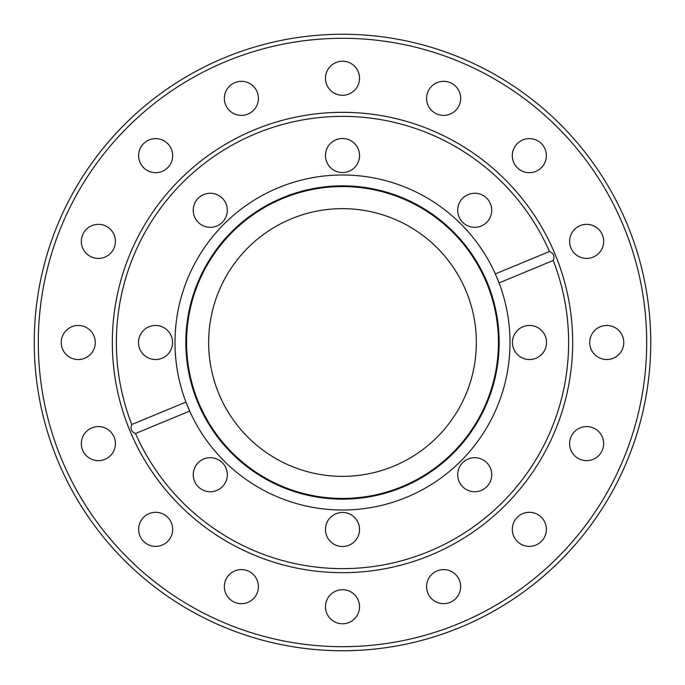 <?xml version="1.0" encoding="UTF-8"?>
<svg xmlns="http://www.w3.org/2000/svg" width="685" height="685" viewBox="0 0 685 685"><rect width="100%" height="100%" fill="white"/><g stroke="black" fill="none" stroke-linecap="round" stroke-linejoin="round"><path stroke-width="1.03" d="M569.595 241.377A17.031 17.031 0 0 1 586.625 224.346A17.031 17.031 0 0 1 603.665 241.377A17.031 17.031 0 0 1 586.625 258.416A17.031 17.031 0 0 1 569.595 241.377M512.312 155.649A17.031 17.031 0 0 1 529.351 138.618A17.031 17.031 0 0 1 546.382 155.649A17.031 17.031 0 0 1 529.351 172.689A17.031 17.031 0 0 1 512.312 155.649M426.584 98.375A17.031 17.031 0 0 1 443.623 81.335A17.031 17.031 0 0 1 460.654 98.375A17.031 17.031 0 0 1 443.623 115.405A17.031 17.031 0 0 1 426.584 98.375M325.469 78.253A17.031 17.031 0 0 1 342.5 61.222A17.031 17.031 0 0 1 359.531 78.253A17.031 17.031 0 0 1 342.5 95.292A17.031 17.031 0 0 1 325.469 78.253M224.346 98.375A17.031 17.031 0 0 1 241.377 81.335A17.031 17.031 0 0 1 258.416 98.375A17.031 17.031 0 0 1 241.377 115.405A17.031 17.031 0 0 1 224.346 98.375M138.618 155.649A17.031 17.031 0 0 1 155.649 138.618A17.031 17.031 0 0 1 172.689 155.649A17.031 17.031 0 0 1 155.649 172.689A17.031 17.031 0 0 1 138.618 155.649M81.335 241.377A17.031 17.031 0 0 1 98.375 224.346A17.031 17.031 0 0 1 115.405 241.377A17.031 17.031 0 0 1 98.375 258.416A17.031 17.031 0 0 1 81.335 241.377M61.222 342.5A17.031 17.031 0 0 1 78.253 325.469A17.031 17.031 0 0 1 95.292 342.5A17.031 17.031 0 0 1 78.253 359.531A17.031 17.031 0 0 1 61.222 342.5M81.335 443.623A17.031 17.031 0 0 1 98.375 426.584A17.031 17.031 0 0 1 115.405 443.623A17.031 17.031 0 0 1 98.375 460.654A17.031 17.031 0 0 1 81.335 443.623M138.618 529.351A17.031 17.031 0 0 1 155.649 512.312A17.031 17.031 0 0 1 172.689 529.351A17.031 17.031 0 0 1 155.649 546.382A17.031 17.031 0 0 1 138.618 529.351M224.346 586.625A17.031 17.031 0 0 1 241.377 569.595A17.031 17.031 0 0 1 258.416 586.625A17.031 17.031 0 0 1 241.377 603.665A17.031 17.031 0 0 1 224.346 586.625M325.469 606.747A17.031 17.031 0 0 1 342.5 589.708A17.031 17.031 0 0 1 359.531 606.747A17.031 17.031 0 0 1 342.5 623.778A17.031 17.031 0 0 1 325.469 606.747M426.584 586.625A17.031 17.031 0 0 1 443.623 569.595A17.031 17.031 0 0 1 460.654 586.625A17.031 17.031 0 0 1 443.623 603.665A17.031 17.031 0 0 1 426.584 586.625M512.312 529.351A17.031 17.031 0 0 1 529.351 512.312A17.031 17.031 0 0 1 546.382 529.351A17.031 17.031 0 0 1 529.351 546.382A17.031 17.031 0 0 1 512.312 529.351M569.595 443.623A17.031 17.031 0 0 1 586.625 426.584A17.031 17.031 0 0 1 603.665 443.623A17.031 17.031 0 0 1 586.625 460.654A17.031 17.031 0 0 1 569.595 443.623M589.708 342.5A17.031 17.031 0 0 1 606.747 325.469A17.031 17.031 0 0 1 623.778 342.5A17.031 17.031 0 0 1 606.747 359.531A17.031 17.031 0 0 1 589.708 342.5M646.691 342.5A304.191 304.191 0 0 1 342.5 646.691A304.191 304.191 0 0 1 38.309 342.5A304.191 304.191 0 0 1 342.5 38.309A304.191 304.191 0 0 1 646.691 342.5M650.75 342.5A308.25 308.25 0 0 1 342.5 650.75A308.25 308.25 0 0 1 34.25 342.5A308.25 308.25 0 0 1 342.5 34.25A308.25 308.25 0 0 1 650.75 342.5M185.943 402.078A167.508 167.508 0 0 0 189.668 411.068L135.502 433.511A226.118 226.118 0 0 0 568.619 342.5A226.118 226.118 0 0 0 553.223 260.488L499.057 282.922L495.332 273.931L549.498 251.489A226.118 226.118 0 0 0 116.381 342.5A226.118 226.118 0 0 0 131.777 424.512L185.943 402.078L189.668 411.068A167.508 167.508 0 0 0 510.008 342.5A167.508 167.508 0 0 0 307.437 178.699A167.508 167.508 0 0 0 185.943 402.078M186.56 342.5A155.94 155.94 0 0 1 342.5 186.56A155.94 155.94 0 0 1 498.44 342.5A155.94 155.94 0 0 1 342.5 498.44A155.94 155.94 0 0 1 186.56 342.5M227.317 210.286A17.031 17.031 0 0 0 210.286 193.256A17.031 17.031 0 0 0 193.256 210.286A17.031 17.031 0 0 0 210.286 227.317A17.031 17.031 0 0 0 227.317 210.286M359.531 155.521A17.031 17.031 0 0 0 342.5 138.49A17.031 17.031 0 0 0 325.469 155.521A17.031 17.031 0 0 0 342.5 172.56A17.031 17.031 0 0 0 359.531 155.521M491.744 210.286A17.031 17.031 0 0 0 474.714 193.256A17.031 17.031 0 0 0 457.683 210.286A17.031 17.031 0 0 0 474.714 227.317A17.031 17.031 0 0 0 491.744 210.286M546.51 342.5A17.031 17.031 0 0 0 529.479 325.469A17.031 17.031 0 0 0 512.44 342.5A17.031 17.031 0 0 0 529.479 359.531A17.031 17.031 0 0 0 546.51 342.5M491.744 474.714A17.031 17.031 0 0 0 474.714 457.683A17.031 17.031 0 0 0 457.683 474.714A17.031 17.031 0 0 0 474.714 491.744A17.031 17.031 0 0 0 491.744 474.714M359.531 529.479A17.031 17.031 0 0 0 342.5 512.44A17.031 17.031 0 0 0 325.469 529.479A17.031 17.031 0 0 0 342.5 546.51A17.031 17.031 0 0 0 359.531 529.479M227.317 474.714A17.031 17.031 0 0 0 210.286 457.683A17.031 17.031 0 0 0 193.256 474.714A17.031 17.031 0 0 0 210.286 491.744A17.031 17.031 0 0 0 227.317 474.714M172.56 342.5A17.031 17.031 0 0 0 155.521 325.469A17.031 17.031 0 0 0 138.49 342.5A17.031 17.031 0 0 0 155.521 359.531A17.031 17.031 0 0 0 172.56 342.5M112.323 342.5A230.177 230.177 0 0 0 342.5 572.677A230.177 230.177 0 0 0 572.677 342.5A230.177 230.177 0 0 0 342.5 112.323A230.177 230.177 0 0 0 112.323 342.5M135.502 433.511C131.332 431.747 130.09 428.75 131.777 424.512M208.651 342.5A133.849 133.849 0 0 1 342.5 208.651A133.849 133.849 0 0 1 476.349 342.5A133.849 133.849 0 0 1 342.5 476.349A133.849 133.849 0 0 1 208.651 342.5M549.498 251.489C553.668 253.253 554.91 256.25 553.223 260.488M499.151 342.5A156.651 156.651 0 0 1 342.5 499.151A156.651 156.651 0 0 1 185.849 342.5A156.651 156.651 0 0 1 342.5 185.849A156.651 156.651 0 0 1 499.151 342.5M498.603 342.5A156.103 156.103 0 0 1 342.5 498.603A156.103 156.103 0 0 1 186.397 342.5A156.103 156.103 0 0 1 342.5 186.397A156.103 156.103 0 0 1 498.603 342.5"/></g></svg>
